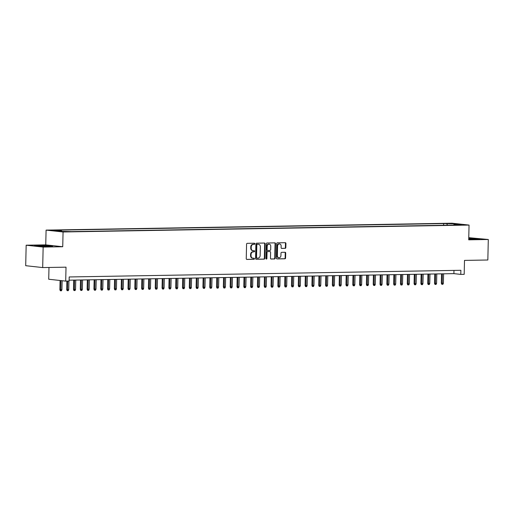 <?xml version="1.0" encoding="UTF-8"?>
<svg xmlns="http://www.w3.org/2000/svg" width="514" height="514" viewBox="0 0 514 514"><rect width="100%" height="100%" fill="white"/><g stroke="black" fill="none" stroke-linecap="round" stroke-linejoin="round"><path stroke-width="0.77" d="M254.822 243.771A0.565 0.469 96.3 0 0 254.366 243.218L247.26 243.34A0.81 0.668 96.3 0 0 246.572 244.156L246.245 258.645A0.81 0.668 96.3 0 0 246.893 259.435L254 259.313A0.565 0.469 96.3 0 0 254.025 258.189L253.106 258.201A2.583 2.133 96.3 0 1 252.882 258.195A2.583 2.133 96.3 0 1 251.025 255.664L251.05 254.456A2.583 2.133 96.3 0 1 253.248 251.847L254.167 251.828A0.565 0.469 96.3 0 0 254.192 250.703L253.273 250.716A2.583 2.133 96.3 0 1 253.055 250.71A2.583 2.133 96.3 0 1 251.192 248.178L251.224 246.971A2.583 2.133 96.3 0 1 253.421 244.362L254.34 244.343A0.565 0.469 96.3 0 0 254.822 243.771M253.055 250.71L252.592 250.659A2.583 2.133 96.3 0 1 250.736 248.127L250.761 246.919A2.583 2.133 96.3 0 1 252.959 244.311L253.877 244.291A0.565 0.469 96.3 0 0 254.109 243.225M246.649 259.384L253.543 259.262A0.565 0.469 96.3 0 0 253.775 258.195M252.882 258.195L252.425 258.144A2.583 2.133 96.3 0 1 250.569 255.612L250.594 254.404A2.583 2.133 96.3 0 1 252.792 251.796L253.71 251.776A0.565 0.469 96.3 0 0 253.942 250.71M447.765 223.423L451.864 223.648L447.765 223.423M285.142 248.365A0.81 0.668 96.3 0 0 285.829 247.549L285.919 243.488A0.81 0.668 96.3 0 0 285.27 242.692L277.38 242.826A0.81 0.668 96.3 0 0 276.693 243.642L276.365 258.131A0.81 0.668 96.3 0 0 277.014 258.921L284.904 258.793A0.81 0.668 96.3 0 0 285.591 257.977L285.707 253.061A0.81 0.668 96.3 0 0 285.052 252.271L281.678 252.329A0.81 0.668 96.3 0 0 280.991 253.145L280.933 255.58A2.159 1.786 96.3 0 1 278.909 257.752A2.159 1.786 96.3 0 1 277.361 255.638L277.573 246.103A2.159 1.786 96.3 0 1 279.597 243.925A2.159 1.786 96.3 0 1 281.152 246.039L281.113 247.632A0.81 0.668 96.3 0 0 281.768 248.423L284.685 248.313A0.81 0.668 96.3 0 0 285.373 247.497L285.463 243.437A0.81 0.668 96.3 0 0 285.058 242.698M43.15 247.067L62.734 246.733L45.746 244.87L26.163 245.204L43.15 247.067L42.688 267.569L66.017 267.171L65.702 281.113L69.107 281.055L69.197 276.956L460.878 270.293L460.782 274.392L464.187 274.335L464.502 260.399L487.837 260L488.3 239.498L468.768 237.674M62.734 246.733L63.068 231.975L469.051 225.074L468.717 239.832L488.3 239.498M265.128 243.842A0.81 0.668 96.3 0 0 264.479 243.045L256.589 243.18A0.81 0.668 96.3 0 0 255.901 243.996L255.574 258.484A0.81 0.668 96.3 0 0 256.223 259.274L264.112 259.146A0.81 0.668 96.3 0 0 264.8 258.33L265.128 243.842L264.671 243.79A0.81 0.668 96.3 0 0 264.267 243.051M266.984 243L274.874 242.871A0.81 0.668 96.3 0 1 275.523 243.662L275.196 258.15A0.81 0.668 96.3 0 1 274.508 258.966L271.135 259.024A0.81 0.668 96.3 0 1 270.48 258.234L270.615 252.355A0.81 0.668 96.3 0 0 269.966 251.558L267.723 251.597A0.81 0.668 96.3 0 0 267.036 252.413L266.901 258.536A0.565 0.469 96.3 0 1 265.963 258.548L266.297 243.816A0.81 0.668 96.3 0 1 266.984 243M42.688 267.569L25.7 265.699L26.163 245.204M54.825 230.471L50.854 230.259L54.825 230.471M63.068 231.975L46.087 230.111L452.063 223.204L469.051 225.074M443.601 225.28L443.64 223.577L58.095 230.131L61.307 230.484L61.751 231.364M443.64 223.577L454.344 223.802L461.321 224.567L453.83 224.695L457.042 225.048L71.497 231.602L60.793 231.377L53.809 230.613L61.307 230.484M48.984 267.46L48.714 279.243L65.702 281.113M45.746 244.87L46.087 230.111M69.127 280.181L453.894 273.634L460.782 274.392M453.971 270.409L453.894 273.634M453.83 224.695L453.573 225.106M447.501 225.209L446.852 223.931M454.344 223.802L454.1 224.689M48.631 246.547L52.646 246.155L47.532 245.589L38.396 245.422L34.38 245.814L48.631 246.547M468.729 239.145L480.082 238.888L468.755 238.207M255.972 259.223L263.656 259.095A0.81 0.668 96.3 0 0 264.337 258.279L264.671 243.79M257.296 244.291A0.565 0.469 96.3 0 0 256.82 244.863L256.531 257.585A0.565 0.469 96.3 0 0 256.981 258.137L257.951 258.124A2.583 2.133 96.3 0 0 260.148 255.509L260.347 246.816A2.583 2.133 96.3 0 0 258.491 244.285A2.583 2.133 96.3 0 0 258.266 244.278L256.839 244.246A0.565 0.469 96.3 0 0 256.357 244.812L256.82 244.863M256.884 258.124L256.525 258.086A0.565 0.469 96.3 0 1 256.068 257.533L256.357 244.812M258.491 244.285L258.034 244.24A2.583 2.133 96.3 0 0 257.81 244.227L258.266 244.278M256.839 244.246L257.81 244.227M270.884 258.972L274.052 258.915A0.81 0.668 96.3 0 0 274.739 258.099L275.067 243.61A0.81 0.668 96.3 0 0 274.662 242.871M269.644 251.526A0.81 0.668 96.3 0 0 269.509 251.513L267.267 251.552A0.81 0.668 96.3 0 0 266.58 252.368L266.438 258.484L266.901 258.536M266.149 259.005A0.565 0.469 96.3 0 0 266.438 258.484M270.756 246.257A2.159 1.786 96.3 0 0 269.201 244.144A2.159 1.786 96.3 0 0 267.177 246.315L267.1 249.682A0.81 0.668 96.3 0 0 267.749 250.472L269.991 250.434A0.81 0.668 96.3 0 0 270.679 249.618L270.756 246.257M269.201 244.144L268.745 244.092A2.159 1.786 96.3 0 0 266.721 246.27L267.177 246.315M267.614 250.459L267.293 250.421A0.81 0.668 96.3 0 1 266.644 249.631L266.721 246.27M281.518 248.371L284.685 248.313M279.597 243.925L279.141 243.874A2.159 1.786 96.3 0 0 277.117 246.052L277.573 246.103M278.909 257.752L278.453 257.7A2.159 1.786 96.3 0 1 276.898 255.587L277.117 246.052M276.77 258.87L284.448 258.741A0.81 0.668 96.3 0 0 285.135 257.925L285.244 253.01A0.81 0.668 96.3 0 0 284.846 252.271M61.924 289.729L61.449 290.783L60.768 290.796L60.305 290.744L59.875 289.665L61.924 289.729L62.13 280.721M60.768 290.796L60.909 280.586M59.875 289.665L60.08 280.496M45.296 246.482L48.817 246.302L46.26 245.943L40.522 245.821L38.197 246.058L42.431 246.431M35.331 245.917L47.397 245.769L51.728 246.245M468.729 239.113L469.873 239.164M472.739 239.216L476.272 238.978L468.742 238.547M468.749 238.387L479.164 238.978M68.741 289.613L68.259 290.667L67.578 290.68L67.116 290.628L66.685 289.549L68.741 289.613L68.934 281.055M67.578 290.68L67.707 281.074M66.685 289.549L66.878 281.094M75.552 289.498L75.07 290.551L74.389 290.564L73.926 290.513L73.496 289.433L75.552 289.498L75.764 280.066M74.389 290.564L74.536 280.085M73.496 289.433L73.708 280.104M82.362 289.382L81.88 290.436L81.199 290.449L80.743 290.397L80.306 289.318L82.362 289.382L82.574 279.95M81.199 290.449L81.347 279.969M80.306 289.318L80.518 279.982M89.173 289.266L88.691 290.32L88.01 290.333L87.553 290.281L87.123 289.202L89.173 289.266L89.385 279.834M88.01 290.333L88.164 279.854M87.123 289.202L87.335 279.867M95.983 289.151L95.508 290.204L94.827 290.217L94.364 290.166L93.933 289.08L95.983 289.151L96.202 279.719M94.827 290.217L94.974 279.738M93.933 289.08L94.146 279.751M102.8 289.035L102.318 290.089L101.637 290.102L101.174 290.05L100.744 288.964L102.8 289.035L103.012 279.603M101.637 290.102L101.785 279.622M100.744 288.964L100.956 279.635M109.61 288.919L109.129 289.973L108.448 289.986L107.985 289.935L107.554 288.849L109.61 288.919L109.823 279.487M108.448 289.986L108.595 279.507M107.554 288.849L107.767 279.52M116.421 288.804L115.939 289.857L115.258 289.87L114.802 289.819L114.365 288.733L116.421 288.804L116.633 279.372M115.258 289.87L115.406 279.391M114.365 288.733L114.577 279.404M123.231 288.688L122.75 289.742L122.069 289.755L121.612 289.703L121.182 288.617L123.231 288.688L123.444 279.256M122.069 289.755L122.223 279.275M121.182 288.617L121.394 279.288M130.042 288.572L129.567 289.626L128.885 289.639L128.423 289.588L127.992 288.502L130.042 288.572L130.26 279.141M128.885 289.639L129.033 279.16M127.992 288.502L128.204 279.173M136.859 288.457L136.377 289.51L135.696 289.523L135.233 289.472L134.803 288.386L136.859 288.457L137.071 279.025M135.696 289.523L135.844 279.044M134.803 288.386L135.015 279.057M143.669 288.341L143.188 289.395L142.506 289.401L142.044 289.356L141.613 288.27L143.669 288.341L143.881 278.909M142.506 289.401L142.654 278.929M141.613 288.27L141.825 278.941M150.48 288.226L149.998 289.279L149.317 289.286L148.861 289.241L148.424 288.155L150.48 288.226L150.692 278.794M149.317 289.286L149.465 278.813M148.424 288.155L148.636 278.826M157.29 288.11L156.809 289.164L156.127 289.17L155.671 289.125L155.241 288.039L157.29 288.11L157.502 278.678M156.127 289.17L156.282 278.697M155.241 288.039L155.453 278.71M164.101 287.994L163.625 289.048L162.944 289.054L162.482 289.009L162.051 287.924L164.101 287.994L164.319 278.562M162.944 289.054L163.092 278.582M162.051 287.924L162.263 278.594M170.911 287.879L170.436 288.932L169.755 288.939L169.292 288.894L168.862 287.808L170.911 287.879L171.13 278.447M169.755 288.939L169.903 278.466M168.862 287.808L169.074 278.479M177.728 287.763L177.246 288.817L176.565 288.823L176.103 288.778L175.672 287.692L177.728 287.763L177.94 278.331M176.565 288.823L176.713 278.35M175.672 287.692L175.884 278.363M184.539 287.647L184.057 288.701L183.376 288.707L182.92 288.656L182.483 287.577L184.539 287.647L184.751 278.215M183.376 288.707L183.524 278.235M182.483 287.577L182.695 278.247M191.349 287.532L190.867 288.585L190.186 288.592L189.73 288.54L189.3 287.461L191.349 287.532L191.561 278.1M190.186 288.592L190.341 278.119M189.3 287.461L189.512 278.132M198.16 287.416L197.684 288.463L197.003 288.476L196.541 288.425L196.11 287.345L198.16 287.416L198.378 277.984M197.003 288.476L197.151 278.003M196.11 287.345L196.322 278.016M204.97 287.3L204.495 288.348L203.814 288.36L203.351 288.309L202.921 287.23L204.97 287.3L205.189 277.868M203.814 288.36L203.962 277.888M202.921 287.23L203.133 277.901M211.787 287.185L211.305 288.232L210.624 288.245L210.162 288.193L209.731 287.114L211.787 287.185L211.999 277.753M210.624 288.245L210.772 277.772M209.731 287.114L209.943 277.785M218.598 287.069L218.116 288.116L217.435 288.129L216.979 288.078L216.542 286.998L218.598 287.069L218.81 277.637M217.435 288.129L217.583 277.656M216.542 286.998L216.754 277.669M225.408 286.953L224.926 288.001L224.245 288.013L223.789 287.962L223.359 286.883L225.408 286.953L225.62 277.521M224.245 288.013L224.4 277.541M223.359 286.883L223.571 277.554M232.219 286.838L231.743 287.885L231.056 287.898L230.6 287.846L230.169 286.767L232.219 286.838L232.437 277.406M231.056 287.898L231.21 277.425M230.169 286.767L230.381 277.438M239.029 286.722L238.554 287.769L237.873 287.782L237.41 287.731L236.98 286.651L239.029 286.722L239.248 277.284M237.873 287.782L238.021 277.309M236.98 286.651L237.192 277.322M245.846 286.606L245.364 287.654L244.683 287.667L244.221 287.615L243.79 286.536L245.846 286.606L246.058 277.168M244.683 287.667L244.831 277.194M243.79 286.536L244.002 277.207M252.657 286.491L252.175 287.538L251.494 287.551L251.038 287.499L250.601 286.42L252.657 286.491L252.869 277.052M251.494 287.551L251.642 277.078M250.601 286.42L250.813 277.091M259.467 286.375L258.985 287.422L258.304 287.435L257.848 287.384L257.418 286.304L259.467 286.375L259.679 276.937M258.304 287.435L258.458 276.962M257.418 286.304L257.63 276.975M266.278 286.259L265.802 287.307L265.115 287.32L264.659 287.268L264.228 286.189L266.278 286.259L266.496 276.821M265.115 287.32L265.269 276.847M264.228 286.189L264.44 276.86M273.088 286.144L272.613 287.191L271.932 287.204L271.469 287.153L271.039 286.073L273.088 286.144L273.307 276.705M271.932 287.204L272.079 276.731M271.039 286.073L271.251 276.744M279.905 286.028L279.423 287.075L278.742 287.088L278.28 287.037L277.849 285.957L279.905 286.028L280.117 276.59M278.742 287.088L278.89 276.616M277.849 285.957L278.061 276.628M286.716 285.912L286.234 286.96L285.553 286.973L285.097 286.921L284.66 285.842L286.716 285.912L286.928 276.474M285.553 286.973L285.7 276.5M284.66 285.842L284.872 276.513M293.526 285.797L293.044 286.844L292.363 286.857L291.907 286.806L291.477 285.726L293.526 285.797L293.738 276.359M292.363 286.857L292.517 276.384M291.477 285.726L291.689 276.397M300.337 285.681L299.855 286.728L299.174 286.741L298.718 286.69L298.287 285.611L300.337 285.681L300.555 276.243M299.174 286.741L299.328 276.262M298.287 285.611L298.499 276.281M307.147 285.566L306.672 286.613L305.991 286.626L305.528 286.574L305.098 285.495L307.147 285.566L307.366 276.127M305.991 286.626L306.138 276.147M305.098 285.495L305.31 276.166M313.964 285.45L313.482 286.497L312.801 286.51L312.339 286.459L311.908 285.379L313.964 285.45L314.176 276.012M312.801 286.51L312.949 276.031M311.908 285.379L312.12 276.05M320.775 285.334L320.293 286.382L319.612 286.394L319.155 286.343L318.719 285.264L320.775 285.334L320.987 275.896M319.612 286.394L319.759 275.915M318.719 285.264L318.931 275.934M327.585 285.219L327.103 286.266L326.422 286.279L325.966 286.227L325.535 285.148L327.585 285.219L327.797 275.78M326.422 286.279L326.576 275.8M325.535 285.148L325.748 275.819M334.396 285.097L333.914 286.15L333.233 286.163L332.776 286.112L332.346 285.032L334.396 285.097L334.614 275.665M333.233 286.163L333.387 275.684M332.346 285.032L332.558 275.703M341.206 284.981L340.731 286.035L340.05 286.047L339.587 285.996L339.156 284.917L341.206 284.981L341.424 275.549M340.05 286.047L340.197 275.568M339.156 284.917L339.368 275.588M348.023 284.865L347.541 285.919L346.86 285.932L346.397 285.88L345.967 284.801L348.023 284.865L348.235 275.433M346.86 285.932L347.008 275.453M345.967 284.801L346.179 275.472M354.833 284.75L354.352 285.803L353.671 285.816L353.214 285.765L352.777 284.685L354.833 284.75L355.046 275.318M353.671 285.816L353.818 275.337M352.777 284.685L352.989 275.35M361.644 284.634L361.162 285.688L360.481 285.7L360.025 285.649L359.594 284.563L361.644 284.634L361.856 275.202M360.481 285.7L360.635 275.221M359.594 284.563L359.806 275.234M368.454 284.518L367.973 285.572L367.292 285.585L366.835 285.533L366.405 284.448L368.454 284.518L368.673 275.086M367.292 285.585L367.446 275.106M366.405 284.448L366.617 275.118M375.265 284.403L374.79 285.456L374.108 285.469L373.646 285.418L373.215 284.332L375.265 284.403L375.483 274.971M374.108 285.469L374.256 274.99M373.215 284.332L373.427 275.003M382.082 284.287L381.6 285.341L380.919 285.354L380.456 285.302L380.026 284.216L382.082 284.287L382.294 274.855M380.919 285.354L381.067 274.874M380.026 284.216L380.238 274.887M388.892 284.171L388.411 285.225L387.729 285.238L387.273 285.186L386.836 284.101L388.892 284.171L389.104 274.739M387.729 285.238L387.877 274.759M386.836 284.101L387.048 274.772M395.703 284.056L395.221 285.109L394.54 285.122L394.084 285.071L393.653 283.985L395.703 284.056L395.915 274.624M394.54 285.122L394.694 274.643M393.653 283.985L393.865 274.656M402.513 283.94L402.032 284.994L401.35 285.007L400.894 284.955L400.464 283.869L402.513 283.94L402.732 274.508M401.35 285.007L401.505 274.527M400.464 283.869L400.676 274.54M409.324 283.824L408.848 284.878L408.167 284.891L407.705 284.84L407.274 283.754L409.324 283.824L409.542 274.392M408.167 284.891L408.315 274.412M407.274 283.754L407.486 274.425M416.141 283.709L415.659 284.762L414.978 284.769L414.515 284.724L414.085 283.638L416.141 283.709L416.353 274.277M414.978 284.769L415.126 274.296M414.085 283.638L414.297 274.309M422.951 283.593L422.469 284.647L421.788 284.653L421.332 284.608L420.895 283.522L422.951 283.593L423.163 274.161M421.788 284.653L421.936 274.18M420.895 283.522L421.107 274.193M429.762 283.477L429.28 284.531L428.599 284.538L428.143 284.493L427.712 283.407L429.762 283.477L429.974 274.046M428.599 284.538L428.747 274.065M427.712 283.407L427.924 274.078M436.572 283.362L436.09 284.415L435.409 284.422L434.953 284.377L434.523 283.291L436.572 283.362L436.791 273.93M435.409 284.422L435.564 273.949M434.523 283.291L434.735 273.962M443.383 283.246L442.907 284.3L442.226 284.306L441.764 284.261L441.333 283.175L443.383 283.246L443.601 273.814M442.226 284.306L442.374 273.833M441.333 283.175L441.545 273.846M53.469 230.465L53.475 230.137M252.959 244.311L253.421 244.362M250.761 246.919L251.224 246.971M250.736 248.127L251.192 248.178M253.71 251.776L254.167 251.828M252.792 251.796L253.248 251.847M250.594 254.404L251.05 254.456M250.569 255.612L251.025 255.664M253.543 259.262L254 259.313M253.877 244.291L254.34 244.343M264.337 258.279L264.8 258.33M263.656 259.095L264.112 259.146M256.068 257.533L256.531 257.585M275.067 243.61L275.523 243.662M274.739 258.099L275.196 258.15M274.052 258.915L274.508 258.966M269.509 251.513L269.966 251.558M267.267 251.552L267.723 251.597M266.58 252.368L267.036 252.413M266.644 249.631L267.1 249.682M276.898 255.587L277.361 255.638M285.244 253.01L285.707 253.061M285.135 257.925L285.591 257.977M284.448 258.741L284.904 258.793M285.463 243.437L285.919 243.488M285.373 247.497L285.829 247.549M256.473 258.086L256.936 258.137M269.574 251.513L270.036 251.564M267.222 250.421L267.678 250.472"/></g></svg>
